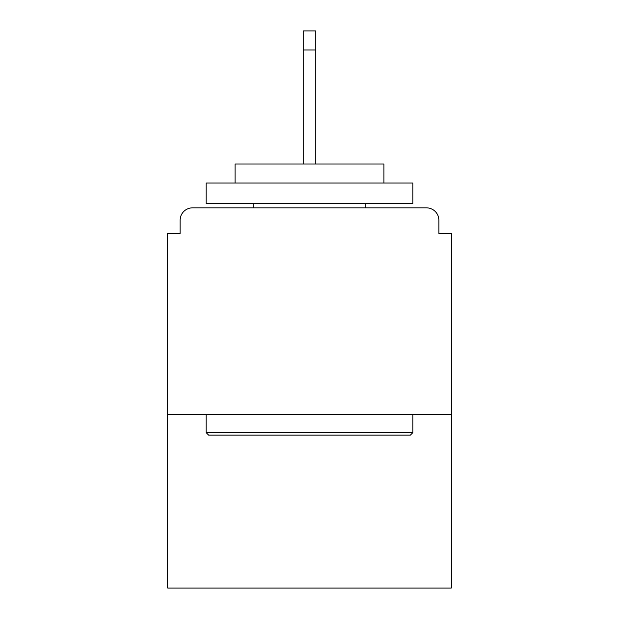 <?xml version="1.0" encoding="UTF-8"?>
<svg xmlns="http://www.w3.org/2000/svg" width="619" height="619" viewBox="0 0 619 619"><rect width="100%" height="100%" fill="white"/><g stroke="black" fill="none" stroke-linecap="round" stroke-linejoin="round"><path stroke-width="0.93" d="M438.856 233.456L438.856 220.232L438.856 233.456L451.251 233.456L451.251 588.05L167.749 588.05L167.749 233.456L180.144 233.456L180.144 220.232L180.144 233.456M451.251 414.475L167.749 414.475M438.856 220.232A12.395 12.395 0 0 0 426.46 207.837L192.54 207.837A12.395 12.395 0 0 0 180.144 220.232M426.46 207.837L373.969 207.837M245.031 207.837L192.54 207.837M410.343 435.134L208.657 435.134L206.181 432.658L412.819 432.658L410.343 435.134M206.181 183.038L412.819 183.038L412.819 203.697L206.181 203.697L206.181 183.038M383.888 183.038L383.888 164.027L235.112 164.027L235.112 183.038M206.181 414.475L206.181 432.658M412.819 414.475L412.819 432.658M253.295 203.697L253.295 207.837M365.705 203.697L365.705 207.837M315.698 49.961L303.302 49.961L303.302 30.95L315.698 30.95L315.698 164.027M303.302 49.961L303.302 164.027"/></g></svg>
